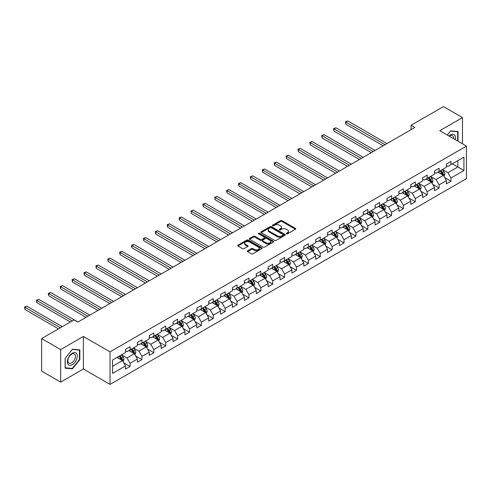 <?xml version="1.0" encoding="UTF-8"?>
<svg xmlns="http://www.w3.org/2000/svg" width="491" height="491" viewBox="0 0 491 491"><rect width="100%" height="100%" fill="white"/><g stroke="black" fill="none" stroke-linecap="round" stroke-linejoin="round"><path stroke-width="0.74" d="M286.443 233.857A0.743 0.43 0 0 0 287.487 233.857L295.435 229.266A1.056 0.608 0 0 0 295.742 228.837A1.056 0.608 0 0 0 295.435 228.407L281.975 220.631A1.056 0.608 0 0 0 280.478 220.631L272.53 225.222A0.743 0.43 0 0 0 272.315 225.522A0.743 0.43 0 0 0 272.53 225.823A0.743 0.43 0 0 0 273.579 225.823L274.61 225.234A3.382 1.952 0 0 1 279.391 225.234L280.514 225.878A3.382 1.952 0 0 1 281.509 227.259A3.382 1.952 0 0 1 280.514 228.64L279.489 229.236A0.743 0.43 0 0 0 279.269 229.536A0.743 0.43 0 0 0 279.489 229.843A0.743 0.43 0 0 0 280.533 229.843L281.564 229.248A3.382 1.952 0 0 1 286.345 229.248L287.468 229.892A3.382 1.952 0 0 1 288.463 231.279A3.382 1.952 0 0 1 287.468 232.66L286.443 233.25A0.743 0.43 0 0 0 286.222 233.556A0.743 0.43 0 0 0 286.443 233.857L286.443 233.25M247.648 250.772A1.056 0.608 0 0 0 247.341 251.202A1.056 0.608 0 0 0 247.648 251.631L251.423 253.816A1.056 0.608 0 0 0 252.92 253.816L261.746 248.722A1.056 0.608 0 0 0 262.053 248.286A1.056 0.608 0 0 0 261.746 247.857L248.286 240.087A1.056 0.608 0 0 0 246.789 240.087L237.963 245.181A1.056 0.608 0 0 0 237.656 245.61A1.056 0.608 0 0 0 237.963 246.04L242.523 248.673A1.056 0.608 0 0 0 244.021 248.673L247.795 246.494A1.056 0.608 0 0 0 248.108 246.065A1.056 0.608 0 0 0 247.795 245.635L245.537 244.328A2.829 1.633 0 0 1 244.708 243.174A2.829 1.633 0 0 1 246.451 241.664A2.829 1.633 0 0 1 249.538 242.014L258.401 247.133A2.829 1.633 0 0 1 259.23 248.286A2.829 1.633 0 0 1 257.48 249.796A2.829 1.633 0 0 1 254.399 249.44L252.92 248.587A1.056 0.608 0 0 0 251.423 248.587L247.648 250.772L247.648 251.631L251.423 249.471L251.423 248.587M83.384 336.464L60.675 349.574L41.631 338.575L41.631 371.122L60.675 382.121L83.384 369.011L110.045 384.41L110.045 351.857L83.384 336.464L83.384 369.011M462.491 143.802L462.491 117.588L439.783 130.698L466.45 146.091L110.045 351.857M462.491 117.588L443.441 106.59L411.059 125.285L411.059 129.685M41.631 338.575L74.012 319.88L77.817 322.078L414.87 127.482L411.059 125.285M274.684 240.387A1.056 0.608 0 0 0 276.175 240.387L285.001 235.293A1.056 0.608 0 0 0 285.314 234.858A1.056 0.608 0 0 0 285.001 234.428L271.541 226.658A1.056 0.608 0 0 0 270.044 226.658L261.218 231.752A1.056 0.608 0 0 0 260.911 232.182A1.056 0.608 0 0 0 261.218 232.617L274.684 240.387M258.935 234.017A0.743 0.43 0 0 1 259.69 234.121L273.358 242.014L264.551 247.102A1.056 0.608 0 0 1 263.053 247.102L249.594 239.326L249.594 238.466A1.056 0.608 0 0 0 249.281 238.896A1.056 0.608 0 0 0 249.594 239.326M249.594 238.466L253.368 236.288A1.056 0.608 0 0 1 254.866 236.288L260.322 239.436A1.056 0.608 0 0 0 261.82 239.436L264.324 237.988A1.056 0.608 0 0 0 264.637 237.558A1.056 0.608 0 0 0 264.324 237.128L258.64 233.845A0.743 0.43 0 0 1 258.426 233.544A0.743 0.43 0 0 1 258.88 233.151A0.743 0.43 0 0 1 259.69 233.243L273.37 241.142A1.056 0.608 0 0 1 273.683 241.572A1.056 0.608 0 0 1 273.37 242.008L273.37 241.142M110.045 384.41L466.45 178.644L466.45 146.091M123.72 362.788L130.084 366.464L130.084 363.254L137.4 359.031L137.4 362.241L141.967 359.602L141.967 356.386L149.282 352.164L149.282 355.38L153.855 352.741L153.855 349.524L161.171 345.302L161.171 348.518L165.737 345.879L165.737 342.663L173.053 338.44L173.053 341.656L177.625 339.017L177.625 335.801L184.941 331.578L184.941 334.794L189.508 332.155L189.508 328.939L196.823 324.717L196.823 327.933L201.396 325.294L201.396 322.078L208.712 317.855L208.712 321.071L213.278 318.432L213.278 315.216L220.594 310.993L220.594 314.209L225.166 311.57L225.166 308.354L232.482 304.132L232.482 307.348L237.049 304.708L237.049 301.492L244.365 297.27L244.365 300.486L248.937 297.847L248.937 294.631L256.253 290.408L256.253 293.618L260.819 290.979L260.819 287.769L268.135 283.546L268.135 286.756L272.708 284.117L272.708 280.907L280.017 276.685L280.017 279.895L284.59 277.255L284.59 274.046L291.906 269.823L291.906 273.033L296.478 270.394L296.478 267.184L303.788 262.961L303.788 266.171L308.36 263.532L308.36 260.322L315.676 256.099L315.676 259.309L320.249 256.67L320.249 253.46L327.558 249.238L327.558 252.448L332.131 249.809L332.131 246.599L339.447 242.376L339.447 245.586L344.019 242.947L344.019 239.737L351.329 235.514L351.329 238.724L355.901 236.085L355.901 232.875L363.217 228.653L363.217 231.862L367.79 229.223L367.79 226.013L375.099 221.791L375.099 225.001L379.672 222.362L379.672 219.152L386.988 214.929L386.988 218.139L391.56 215.5L391.56 212.29L398.87 208.067L398.87 211.277L403.442 208.638L403.442 205.428L410.758 201.206L410.758 204.416L415.331 201.776L415.331 198.567L422.641 194.344L422.641 197.554L427.213 194.915L427.213 191.705L434.529 187.482L434.529 190.692L439.101 188.053L439.101 184.843L446.411 180.62L446.411 183.83L450.983 181.191L450.983 177.981L463.934 170.506L463.934 157.132L457.839 160.649L457.839 166.983L463.934 170.506M130.084 366.464L125.512 369.103L125.512 365.893L112.562 373.369L112.562 359.995L125.512 352.52L125.512 349.31L130.084 346.671L130.084 349.88L137.4 345.658L137.4 342.448L141.967 339.809L141.967 343.019L149.282 338.796L149.282 335.586L153.855 332.947L153.855 336.157L161.171 331.934L161.171 328.725L165.737 326.085L165.737 329.295L173.053 325.073L173.053 321.863L177.625 319.224L177.625 322.434L184.941 318.211L184.941 315.001L189.508 312.356L189.508 315.572L196.823 311.349L196.823 308.133L201.396 305.494L201.396 308.71L208.712 304.488L208.712 301.271L213.278 298.632L213.278 301.848L220.594 297.626L220.594 294.41L225.166 291.771L225.166 294.987L232.482 290.764L232.482 287.548L237.049 284.909L237.049 288.125L244.365 283.902L244.365 280.686L248.937 278.047L248.937 281.263L256.253 277.041L256.253 273.825L260.819 271.185L260.819 274.401L268.135 270.179L268.135 266.963L272.708 264.324L272.708 267.54L280.017 263.317L280.017 260.101L284.59 257.462L284.59 260.678L291.906 256.455L291.906 253.239L296.478 250.6L296.478 253.816L303.788 249.588L303.788 246.378L308.36 243.739L308.36 246.948L315.676 242.726L315.676 239.516L320.249 236.877L320.249 240.087L327.558 235.864L327.558 232.654L332.131 230.015L332.131 233.225L339.447 229.002L339.447 225.792L344.019 223.153L344.019 226.363L351.329 222.141L351.329 218.931L355.901 216.292L355.901 219.502L363.217 215.279L363.217 212.069L367.79 209.43L367.79 212.64L375.099 208.417L375.099 205.207L379.672 202.568L379.672 205.778L386.988 201.555L386.988 198.346L391.56 195.706L391.56 198.916L398.87 194.694L398.87 191.484L403.442 188.845L403.442 192.055L410.758 187.832L410.758 184.622L415.331 181.983L415.331 185.193L422.641 180.97L422.641 177.76L427.213 175.121L427.213 178.331L434.529 174.109L434.529 170.899L439.101 168.26L439.101 171.469L446.411 167.247L446.411 164.037L450.983 161.398L450.983 164.608L463.934 157.132M128.863 350.58L134.35 353.747L127.034 357.97L121.553 354.803M125.512 350.758L127.034 351.636L130.084 349.88M127.034 357.97L130.084 363.254M134.35 353.747L137.4 359.031M140.751 343.718L146.238 346.885L138.922 351.108L133.435 347.941M137.4 343.896L138.922 344.774L141.967 343.019M138.922 351.108L141.967 356.386M146.238 346.885L149.282 352.164M152.633 336.857L158.12 340.024L150.805 344.246L145.324 341.079M149.282 337.035L150.805 337.912L153.855 336.157M150.805 344.246L153.855 349.524M158.12 340.024L161.171 345.302M164.522 329.995L170.009 333.162L162.693 337.385L157.206 334.218M161.171 330.173L162.693 331.051L165.737 329.295M162.693 337.385L165.737 342.663M170.009 333.162L173.053 338.44M176.404 323.133L181.891 326.3L174.575 330.523L169.094 327.356M173.053 323.311L174.575 324.189L177.625 322.434M174.575 330.523L177.625 335.801M181.891 326.3L184.941 331.578M188.292 316.272L193.779 319.438L186.463 323.661L180.976 320.494M184.941 316.45L186.463 317.327L189.508 315.572M186.463 323.661L189.508 328.939M193.779 319.438L196.823 324.717M200.175 309.41L205.661 312.577L198.346 316.799L192.865 313.632M196.823 309.588L198.346 310.465L201.396 308.71M198.346 316.799L201.396 322.078M205.661 312.577L208.712 317.855M212.063 302.548L217.55 305.715L210.234 309.938L204.747 306.771M208.712 302.726L210.234 303.604L213.278 301.848M210.234 309.938L213.278 315.216M217.55 305.715L220.594 310.993M223.945 295.686L229.432 298.853L222.116 303.076L216.635 299.909M220.594 295.864L222.116 296.742L225.166 294.987M222.116 303.076L225.166 308.354M229.432 298.853L232.482 304.132M235.833 288.825L241.32 291.992L234.004 296.214L228.518 293.047M232.482 289.003L234.004 289.88L237.049 288.125M234.004 296.214L237.049 301.492M241.32 291.992L244.365 297.27M247.716 281.963L253.203 285.13L245.887 289.352L240.406 286.185M244.365 282.141L245.887 283.019L248.937 281.263M245.887 289.352L248.937 294.631M253.203 285.13L256.253 290.408M259.604 275.101L265.085 278.268L257.775 282.491L252.288 279.324M256.253 275.279L257.775 276.157L260.819 274.401M257.775 282.491L260.819 287.769M265.085 278.268L268.135 283.546M271.486 268.239L276.973 271.406L269.657 275.629L264.17 272.462M268.135 268.417L269.657 269.295L272.708 267.54M269.657 275.629L272.708 280.907M276.973 271.406L280.017 276.685M283.375 261.378L288.855 264.545L281.546 268.767L276.059 265.6M280.017 261.556L281.546 262.433L284.59 260.678M281.546 268.767L284.59 274.046M288.855 264.545L291.906 269.823M295.257 254.516L300.744 257.683L293.428 261.906L287.941 258.739M291.906 254.694L293.428 255.572L296.478 253.816M293.428 261.906L296.478 267.184M300.744 257.683L303.788 262.961M307.145 247.654L312.626 250.821L305.316 255.044L299.829 251.877M303.788 247.832L305.316 248.71L308.36 246.948M305.316 255.044L308.36 260.322M312.626 250.821L315.676 256.099M319.027 240.793L324.514 243.959L317.198 248.182L311.711 245.015M315.676 240.971L317.198 241.848L320.249 240.087M317.198 248.182L320.249 253.46M324.514 243.959L327.558 249.238M330.916 233.931L336.396 237.098L329.087 241.32L323.6 238.153M327.558 234.109L329.087 234.986L332.131 233.225M329.087 241.32L332.131 246.599M336.396 237.098L339.447 242.376M342.798 227.069L348.285 230.236L340.969 234.459L335.482 231.292M339.447 227.247L340.969 228.125L344.019 226.363M340.969 234.459L344.019 239.737M348.285 230.236L351.329 235.514M354.686 220.207L360.167 223.374L352.857 227.597L347.37 224.43M351.329 220.385L352.857 221.263L355.901 219.502M352.857 227.597L355.901 232.875M360.167 223.374L363.217 228.653M366.568 213.346L372.055 216.513L364.739 220.735L359.252 217.568M363.217 213.524L364.739 214.401L367.79 212.64M364.739 220.735L367.79 226.013M372.055 216.513L375.099 221.791M378.457 206.484L383.937 209.651L376.628 213.873L371.141 210.707M375.099 206.662L376.628 207.54L379.672 205.778M376.628 213.873L379.672 219.152M383.937 209.651L386.988 214.929M390.339 199.622L395.826 202.789L388.51 207.012L383.023 203.845M386.988 199.8L388.51 200.678L391.56 198.916M388.51 207.012L391.56 212.29M395.826 202.789L398.87 208.067M402.227 192.76L407.708 195.927L400.398 200.15L394.911 196.983M398.87 192.938L400.398 193.816L403.442 192.055M400.398 200.15L403.442 205.428M407.708 195.927L410.758 201.206M414.109 185.899L419.596 189.066L412.28 193.288L406.793 190.121M410.758 186.077L412.28 186.954L415.331 185.193M412.28 193.288L415.331 198.567M419.596 189.066L422.641 194.344M425.992 179.037L431.479 182.204L424.169 186.427L418.682 183.26M422.641 179.215L424.169 180.093L427.213 178.331M424.169 186.427L427.213 191.705M431.479 182.204L434.529 187.482M437.88 172.175L443.367 175.342L436.051 179.565L430.564 176.398M434.529 172.353L436.051 173.231L439.101 171.469M436.051 179.565L439.101 184.843M443.367 175.342L446.411 180.62M452.358 163.816L457.839 166.983L447.939 172.703L442.452 169.536M446.411 165.492L447.939 166.369L450.983 164.608M447.939 172.703L450.983 177.981M60.675 349.574L60.675 382.121M112.562 366.329L122.468 360.609L116.981 357.442M122.468 360.609L125.512 365.893M444.625 177.521L450.983 181.191M432.737 184.383L439.101 188.053M420.855 191.245L427.213 194.915M408.966 198.106L415.331 201.776M397.084 204.968L403.442 208.638M385.196 211.83L391.56 215.5M373.313 218.691L379.672 222.362M361.425 225.553L367.79 229.223M349.543 232.415L355.901 236.085M337.655 239.277L344.019 242.947M325.772 246.138L332.131 249.809M313.884 253L320.249 256.67M302.002 259.862L308.36 263.532M290.113 266.723L296.478 270.394M278.231 273.585L284.59 277.255M266.343 280.447L272.708 284.117M254.461 287.309L260.819 290.979M242.572 294.17L248.937 297.847M230.69 301.032L237.049 304.708M218.802 307.894L225.166 311.57M206.92 314.756L213.278 318.432M195.031 321.617L201.396 325.294M183.149 328.479L189.508 332.155M171.261 335.341L177.625 339.017M159.379 342.202L165.737 345.879M147.49 349.064L153.855 352.741M135.608 355.926L141.967 359.602M458.029 141.23L458.029 131.533L450.677 130.876L447.326 135.05L450.529 131.097L457.649 131.729L457.649 141.009M65.137 368.176L72.484 368.833L79.837 359.682L79.837 349.88L72.484 349.224L65.137 358.369L65.137 368.176M79.456 359.467L79.837 359.682M71.711 368.385L72.484 368.833M286.738 233.962L287.468 233.538A3.382 1.952 0 0 0 288.463 232.157L288.463 231.279M281.509 227.259L281.509 228.143A3.382 1.952 0 0 1 280.514 229.524L279.784 229.948M295.435 228.407L295.435 229.266L281.975 221.515A1.056 0.608 0 0 0 280.478 221.515L272.83 225.928M284.989 235.299L271.541 227.536A1.056 0.608 0 0 0 270.044 227.536L261.237 232.624M283.135 235.164A0.743 0.43 0 0 0 283.35 234.858A0.743 0.43 0 0 0 283.135 234.557L271.314 227.738A0.743 0.43 0 0 0 270.271 227.738L269.185 228.364A3.382 1.952 0 0 0 268.196 229.745A3.382 1.952 0 0 0 269.185 231.126L277.262 235.79A3.382 1.952 0 0 0 282.049 235.79L283.135 235.164L283.135 236.042A0.743 0.43 0 0 0 283.35 235.741L283.35 234.858M268.196 229.745L268.196 230.623A3.382 1.952 0 0 0 269.185 232.004L269.185 231.126M283.135 236.042L282.049 236.668A3.382 1.952 0 0 1 277.262 236.668L269.185 232.004M249.606 239.338L253.368 237.165L253.368 236.288M264.637 237.558L264.637 238.436A1.056 0.608 0 0 1 264.324 238.871L261.82 240.314A1.056 0.608 0 0 1 260.322 240.314L254.866 237.165A1.056 0.608 0 0 0 253.368 237.165M265.987 242.707A2.829 1.633 0 0 0 269.074 243.063A2.829 1.633 0 0 0 270.817 241.554A2.829 1.633 0 0 0 269.989 240.4L266.865 238.595A1.056 0.608 0 0 0 265.373 238.595L262.869 240.044A1.056 0.608 0 0 0 262.556 240.473A1.056 0.608 0 0 0 262.869 240.903L265.987 242.707L265.987 243.585A2.829 1.633 0 0 0 269.074 243.941A2.829 1.633 0 0 0 270.817 242.431L270.817 241.554M262.556 240.473L262.556 241.351A1.056 0.608 0 0 0 262.869 241.787L262.869 240.903M265.987 243.585L262.869 241.787M259.23 248.286L259.23 249.17A2.829 1.633 0 0 1 257.48 250.674A2.829 1.633 0 0 1 254.399 250.324L252.92 249.471A1.056 0.608 0 0 0 251.423 249.471M244.708 243.174L244.708 244.052A2.829 1.633 0 0 0 245.537 245.205L245.537 244.328M247.783 246.507L245.537 245.205M261.746 247.857L261.746 248.722L248.286 240.964A1.056 0.608 0 0 0 246.789 240.964L237.975 246.052M443.968 176.386L444.871 174.102A2.854 1.651 -120 0 0 443.962 171.672L442.391 169.573M439.648 173.194L438.58 171.77M386.988 143.587L347.775 120.946L345.867 122.044L345.867 124.241L383.176 145.784M440.028 170.936L441.599 173.035A2.854 1.651 60 0 1 442.416 174.753L443.33 174.225A2.854 1.651 -120 0 0 442.514 172.507L440.943 170.408M440.224 170.819L441.974 173.151A1.455 0.841 60 0 1 442.238 173.593L443.33 174.225M345.867 124.241L345.449 121.805L385.079 144.685M345.449 121.805L347.775 120.946M457.176 131.459L457.649 131.729M455.243 139.622A7.003 4.045 120 0 0 454.028 134.528A7.003 4.045 120 0 0 449.013 136.025M453.549 138.64A5.303 3.063 120 0 0 452.481 135.602A5.303 3.063 120 0 0 449.32 136.197M72.337 364.66A7.003 4.045 120 0 0 77.29 356.079A7.003 4.045 120 0 0 72.337 353.219A7.003 4.045 120 0 0 67.384 361.799A7.003 4.045 120 0 0 72.337 364.66M71.643 362.867A5.303 3.063 120 0 0 75.105 358.197A5.303 3.063 120 0 0 74.288 353.95A5.303 3.063 120 0 0 71.643 354.207A5.303 3.063 120 0 0 68.175 358.884A5.303 3.063 120 0 0 68.992 363.131A5.303 3.063 120 0 0 71.643 362.867M65.211 358.301L72.337 349.445L79.456 350.077L79.456 359.578L72.337 368.44L65.211 367.802L65.211 358.301M78.983 349.807L79.456 350.077M432.08 183.247L432.988 180.964A2.854 1.651 -120 0 0 432.08 178.534L430.503 176.435M427.765 180.056L426.697 178.632M375.099 150.449L335.887 127.807L333.984 128.906L333.984 131.103L371.294 152.646M428.146 177.797L429.717 179.896A2.854 1.651 60 0 1 430.533 181.615L431.448 181.087A2.854 1.651 -120 0 0 430.632 179.368L429.054 177.269M428.342 177.681L430.085 180.013A1.455 0.841 60 0 1 430.349 180.455L431.448 181.087M333.984 131.103L333.567 128.667L373.197 151.547M333.567 128.667L335.887 127.807M420.198 190.109L421.106 187.826A2.854 1.651 -120 0 0 420.192 185.395L418.62 183.296M415.877 186.918L414.809 185.494M363.217 157.31L324.005 134.669L322.096 135.768L322.096 137.965L359.406 159.507M416.258 184.659L417.829 186.758A2.854 1.651 60 0 1 418.645 188.476L419.56 187.949A2.854 1.651 -120 0 0 418.743 186.23L417.172 184.131M416.454 184.542L418.203 186.875A1.455 0.841 60 0 1 418.467 187.316L419.56 187.949M322.096 137.965L321.679 135.528L361.315 158.409M321.679 135.528L324.005 134.669M408.309 196.971L409.218 194.688A2.854 1.651 -120 0 0 408.309 192.257L406.732 190.158M403.995 193.779L402.927 192.355M351.329 164.172L312.116 141.531L310.214 142.629L310.214 144.827L347.524 166.369M404.375 191.521L405.947 193.62A2.854 1.651 60 0 1 406.763 195.338L407.677 194.81A2.854 1.651 -120 0 0 406.861 193.092L405.29 190.993M404.572 191.404L406.315 193.736A1.455 0.841 60 0 1 406.579 194.178L407.677 194.81M310.214 144.827L309.796 142.39L349.426 165.271M309.796 142.39L312.116 141.531M396.427 203.833L397.336 201.549A2.854 1.651 -120 0 0 396.421 199.119L394.85 197.02M392.106 200.641L391.039 199.217M339.447 171.034L300.234 148.392L298.325 149.491L298.325 151.688L335.635 173.231M392.487 198.382L394.058 200.481A2.854 1.651 60 0 1 394.874 202.2L395.789 201.672A2.854 1.651 -120 0 0 394.973 199.954L393.401 197.855M392.683 198.266L394.433 200.598A1.455 0.841 60 0 1 394.696 201.04L395.789 201.672M298.325 151.688L297.908 149.252L337.544 172.132M297.908 149.252L300.234 148.392M384.539 210.694L385.447 208.411A2.854 1.651 -120 0 0 384.539 205.981L382.962 203.882M380.224 207.503L379.156 206.079M327.558 177.895L288.346 155.254L286.443 156.353L286.443 158.55L323.753 180.093M380.605 205.244L382.176 207.343A2.854 1.651 60 0 1 382.992 209.062L383.907 208.534A2.854 1.651 -120 0 0 383.09 206.815L381.519 204.716M380.801 205.128L382.544 207.46A1.455 0.841 60 0 1 382.808 207.902L383.907 208.534M286.443 158.55L286.026 156.113L325.656 178.994M286.026 156.113L288.346 155.254M372.657 217.556L373.565 215.273A2.854 1.651 -120 0 0 372.651 212.842L371.079 210.743M368.336 214.364L367.268 212.941M315.676 184.757L276.464 162.116L274.555 163.215L274.555 165.412L311.865 186.954M368.716 212.106L370.288 214.205A2.854 1.651 60 0 1 371.104 215.923L372.018 215.396A2.854 1.651 -120 0 0 371.202 213.677L369.631 211.578M368.919 211.989L370.662 214.321A1.455 0.841 60 0 1 370.926 214.763L372.018 215.396M274.555 165.412L274.138 162.975L313.774 185.856M274.138 162.975L276.464 162.116M360.768 224.418L361.677 222.135A2.854 1.651 -120 0 0 360.768 219.704L359.191 217.605M356.454 221.226L355.386 219.802M303.788 191.619L264.575 168.978L262.673 170.076L262.673 172.273L299.983 193.816M356.834 218.968L358.405 221.067A2.854 1.651 60 0 1 359.222 222.785L360.136 222.257A2.854 1.651 -120 0 0 359.32 220.539L357.749 218.44M357.031 218.851L358.774 221.183A1.455 0.841 60 0 1 359.038 221.625L360.136 222.257M262.673 172.273L262.255 169.837L301.885 192.718M262.255 169.837L264.575 168.978M348.886 231.279L349.795 228.996A2.854 1.651 -120 0 0 348.88 226.566L347.309 224.467M344.565 228.094L343.497 226.664M291.906 198.481L252.693 175.839L250.784 176.938L250.784 179.135L288.094 200.678M344.946 225.829L346.517 227.928A2.854 1.651 60 0 1 347.333 229.647L348.248 229.119A2.854 1.651 -120 0 0 347.432 227.401L345.86 225.301M345.148 225.713L346.892 228.045A1.455 0.841 60 0 1 347.155 228.487L348.248 229.119M250.784 179.135L250.367 176.699L290.003 199.579M250.367 176.699L252.693 175.839M336.998 238.141L337.906 235.858A2.854 1.651 -120 0 0 336.998 233.428L335.421 231.329M332.683 234.956L331.615 233.526M280.017 205.342L240.805 182.701L238.902 183.8L238.902 186.003L276.212 207.54M333.064 232.691L334.635 234.79A2.854 1.651 60 0 1 335.451 236.509L336.366 235.981A2.854 1.651 -120 0 0 335.549 234.262L333.978 232.163M333.26 232.574L335.003 234.907A1.455 0.841 60 0 1 335.267 235.349L336.366 235.981M238.902 186.003L238.485 183.56L278.115 206.441M238.485 183.56L240.805 182.701M325.116 245.003L326.024 242.72A2.854 1.651 -120 0 0 325.11 240.289L323.538 238.19M320.795 241.817L319.727 240.387M268.135 212.204L228.923 189.563L227.02 190.661L227.02 192.865L264.324 214.401M321.175 239.553L322.747 241.652A2.854 1.651 60 0 1 323.569 243.37L324.477 242.842A2.854 1.651 -120 0 0 323.661 241.124L322.09 239.025M321.378 239.436L323.121 241.768A1.455 0.841 60 0 1 323.385 242.21L324.477 242.842M227.02 192.865L226.596 190.422L266.232 213.303M226.596 190.422L228.923 189.563M313.227 251.865L314.136 249.581A2.854 1.651 -120 0 0 313.227 247.151L311.65 245.052M308.913 248.679L307.845 247.249M256.247 219.066L217.034 196.425L215.132 197.523L215.132 199.727L252.442 221.263M309.293 246.414L310.864 248.514A2.854 1.651 60 0 1 311.681 250.232L312.595 249.704A2.854 1.651 -120 0 0 311.779 247.986L310.208 245.887M309.49 246.298L311.233 248.63A1.455 0.841 60 0 1 311.497 249.072L312.595 249.704M215.132 199.727L214.714 197.284L254.344 220.164M214.714 197.284L217.034 196.425M301.345 258.726L302.253 256.443A2.854 1.651 -120 0 0 301.339 254.013L299.768 251.914M297.024 255.541L295.956 254.111M244.365 225.928L205.152 203.286L203.249 204.385L203.249 206.588L240.553 228.125M297.405 253.276L298.976 255.375A2.854 1.651 60 0 1 299.798 257.094L300.713 256.566A2.854 1.651 -120 0 0 299.891 254.847L298.319 252.748M297.607 253.16L299.35 255.492A1.455 0.841 60 0 1 299.614 255.934L300.713 256.566M203.249 206.588L202.826 204.146L242.462 227.026M202.826 204.146L205.152 203.286M289.463 265.588L290.365 263.305A2.854 1.651 -120 0 0 289.457 260.874L287.886 258.775M285.142 262.403L284.074 260.973M232.482 232.789L193.264 210.148L191.361 211.247L191.361 213.45L228.671 234.986M285.523 260.138L287.094 262.237A2.854 1.651 60 0 1 287.91 263.955L288.825 263.428A2.854 1.651 -120 0 0 288.008 261.709L286.437 259.61M285.719 260.021L287.462 262.354A1.455 0.841 60 0 1 287.726 262.795L288.825 263.428M191.361 213.45L190.944 211.007L230.574 233.888M190.944 211.007L193.264 210.148M277.575 272.45L278.483 270.167A2.854 1.651 -120 0 0 277.568 267.736L275.997 265.637M273.254 269.264L272.186 267.834M220.594 239.651L181.382 217.01L179.479 218.108L179.479 220.312L216.783 241.848M273.634 267L275.205 269.099A2.854 1.651 60 0 1 276.028 270.817L276.942 270.289A2.854 1.651 -120 0 0 276.12 268.571L274.549 266.472M273.837 266.883L275.58 269.215A1.455 0.841 60 0 1 275.844 269.657L276.942 270.289M179.479 220.312L179.055 217.869L218.691 240.75M179.055 217.869L181.382 217.01M265.692 279.311L266.595 277.028A2.854 1.651 -120 0 0 265.686 274.598L264.115 272.499M261.372 276.126L260.304 274.696M208.712 246.513L169.493 223.871L167.591 224.97L167.591 227.173L204.9 248.71M261.752 273.861L263.323 275.96A2.854 1.651 60 0 1 264.14 277.679L265.054 277.151A2.854 1.651 -120 0 0 264.238 275.433L262.667 273.334M261.949 273.745L263.692 276.077A1.455 0.841 60 0 1 263.955 276.519L265.054 277.151M167.591 227.173L167.173 224.731L206.803 247.611M167.173 224.731L169.493 223.871M253.804 286.173L254.712 283.89A2.854 1.651 -120 0 0 253.798 281.46L252.227 279.361M249.483 282.988L248.415 281.558M196.823 253.374L157.611 230.733L155.708 231.832L155.708 234.035L193.012 255.572M249.864 280.723L251.435 282.822A2.854 1.651 60 0 1 252.257 284.541L253.172 284.013A2.854 1.651 -120 0 0 252.349 282.294L250.778 280.195M250.066 280.606L251.809 282.939A1.455 0.841 60 0 1 252.073 283.381L253.172 284.013M155.708 234.035L155.285 231.592L194.921 254.473M155.285 231.592L157.611 230.733M241.922 293.035L242.824 290.752A2.854 1.651 -120 0 0 241.916 288.321L240.345 286.222M237.601 289.85L236.533 288.42M184.941 260.236L145.723 237.595L143.82 238.694L143.82 240.897L181.13 262.433M237.982 287.585L239.553 289.684A2.854 1.651 60 0 1 240.369 291.402L241.284 290.875A2.854 1.651 -120 0 0 240.467 289.156L238.896 287.057M238.178 287.468L239.921 289.8A1.455 0.841 60 0 1 240.185 290.242L241.284 290.875M143.82 240.897L143.403 238.454L183.033 261.335M143.403 238.454L145.723 237.595M230.034 299.897L230.942 297.614A2.854 1.651 -120 0 0 230.027 295.183L228.456 293.084M225.713 296.711L224.645 295.281M173.053 267.098L133.84 244.457L131.938 245.555L131.938 247.759L169.242 269.295M226.093 294.447L227.664 296.546A2.854 1.651 60 0 1 228.487 298.264L229.401 297.736A2.854 1.651 -120 0 0 228.579 296.018L227.008 293.919M226.296 294.33L228.039 296.662A1.455 0.841 60 0 1 228.303 297.104L229.401 297.736M131.938 247.759L131.514 245.316L171.15 268.196M131.514 245.316L133.84 244.457M218.151 306.758L219.054 304.475A2.854 1.651 -120 0 0 218.145 302.045L216.574 299.946M213.831 303.573L212.763 302.143M161.171 273.96L121.952 251.318L120.049 252.417L120.049 254.62L157.359 276.157M214.211 301.308L215.782 303.407A2.854 1.651 60 0 1 216.599 305.126L217.513 304.598A2.854 1.651 -120 0 0 216.697 302.879L215.126 300.78M214.407 301.198L216.15 303.524A1.455 0.841 60 0 1 216.414 303.966L217.513 304.598M120.049 254.62L119.632 252.178L159.262 275.058M119.632 252.178L121.952 251.318M206.263 313.62L207.171 311.337A2.854 1.651 -120 0 0 206.257 308.907L204.686 306.807M201.942 310.435L200.874 309.005M149.282 280.821L110.07 258.18L108.167 259.279L108.167 261.482L145.471 283.019M202.323 308.17L203.9 310.269A2.854 1.651 60 0 1 204.716 311.988L205.631 311.46A2.854 1.651 -120 0 0 204.808 309.741L203.237 307.642M202.525 308.06L204.268 310.386A1.455 0.841 60 0 1 204.532 310.828L205.631 311.46M108.167 261.482L107.744 259.039L147.38 281.92M107.744 259.039L110.07 258.18M194.381 320.482L195.283 318.199A2.854 1.651 -120 0 0 194.375 315.768L192.803 313.669M190.06 317.296L188.992 315.866M137.4 287.683L98.188 265.042L96.279 266.14L96.279 268.344L133.589 289.88M190.44 315.032L192.012 317.131A2.854 1.651 60 0 1 192.828 318.849L193.742 318.321A2.854 1.651 -120 0 0 192.926 316.603L191.355 314.504M190.637 314.921L192.38 317.247A1.455 0.841 60 0 1 192.65 317.689L193.742 318.321M96.279 268.344L95.862 265.901L135.491 288.782M95.862 265.901L98.188 265.042M182.492 327.344L183.401 325.06A2.854 1.651 -120 0 0 182.486 322.63L180.915 320.531M178.178 324.158L177.104 322.728M125.512 294.545L86.299 271.904L84.397 273.002L84.397 275.205L121.7 296.742M178.552 321.893L180.129 323.992A2.854 1.651 60 0 1 180.946 325.711L181.86 325.183A2.854 1.651 -120 0 0 181.044 323.465L179.467 321.366M178.755 321.783L180.498 324.109A1.455 0.841 60 0 1 180.762 324.551L181.86 325.183M84.397 275.205L83.973 272.763L123.609 295.643M83.973 272.763L86.299 271.904M170.61 334.205L171.512 331.922A2.854 1.651 -120 0 0 170.604 329.492L169.033 327.393M166.289 331.02L165.221 329.59M113.63 301.406L74.417 278.765L72.508 279.864L72.508 282.067L109.818 303.604M166.67 328.755L168.241 330.854A2.854 1.651 60 0 1 169.057 332.573L169.972 332.045A2.854 1.651 -120 0 0 169.156 330.326L167.584 328.227M166.866 328.645L168.609 330.971A1.455 0.841 60 0 1 168.879 331.413L169.972 332.045M72.508 282.067L72.091 279.625L111.721 302.505M72.091 279.625L74.417 278.765M158.722 341.067L159.63 338.784A2.854 1.651 -120 0 0 158.716 336.353L157.145 334.254M154.407 337.882L153.339 336.452M101.741 308.268L62.529 285.627L60.626 286.726L60.626 288.929L97.93 310.465M154.782 335.617L156.359 337.716A2.854 1.651 60 0 1 157.175 339.434L158.09 338.907A2.854 1.651 -120 0 0 157.273 337.188L155.696 335.089M154.984 335.506L156.727 337.833A1.455 0.841 60 0 1 156.991 338.274L158.09 338.907M60.626 288.929L60.203 286.486L99.839 309.367M60.203 286.486L62.529 285.627M146.84 347.929L147.742 345.646A2.854 1.651 -120 0 0 146.834 343.215L145.262 341.116M142.519 344.743L141.451 343.319M89.859 315.13L50.647 292.489L48.738 293.587L48.738 295.791L86.048 317.327M142.899 342.479L144.471 344.578A2.854 1.651 60 0 1 145.287 346.296L146.201 345.768A2.854 1.651 -120 0 0 145.385 344.05L143.814 341.951M143.096 342.368L144.845 344.694A1.455 0.841 60 0 1 145.109 345.136L146.201 345.768M48.738 295.791L48.321 293.348L87.95 316.229M48.321 293.348L50.647 292.489M134.951 354.79L135.86 352.507A2.854 1.651 -120 0 0 134.945 350.077L133.374 347.978M130.637 351.605L129.569 350.181M77.971 321.992L38.758 299.35L36.856 300.449L36.856 302.652L70.354 321.992M131.011 349.34L132.588 351.439A2.854 1.651 60 0 1 133.405 353.158L134.319 352.63A2.854 1.651 -120 0 0 133.503 350.912L131.926 348.813M131.214 349.23L132.957 351.556A1.455 0.841 60 0 1 133.221 351.998L134.319 352.63M36.856 302.652L36.432 300.21L72.257 320.893M36.432 300.21L38.758 299.35M123.069 361.652L123.971 359.369A2.854 1.651 -120 0 0 123.063 356.939L121.492 354.84M118.748 358.467L117.68 357.043M62.277 326.656L26.876 306.212L24.967 307.317L24.967 309.514L58.466 328.853M119.129 356.202L120.7 358.301A2.854 1.651 60 0 1 121.516 360.02L122.431 359.492A2.854 1.651 -120 0 0 121.615 357.773L120.043 355.674M119.325 356.092L121.074 358.418A1.455 0.841 60 0 1 121.338 358.86L122.431 359.492M24.967 309.514L24.55 307.071L60.375 327.755M24.55 307.071L26.876 306.212M287.468 233.538L287.468 232.66M279.489 229.843L279.489 229.236M280.514 229.524L280.514 228.64M272.53 225.823L272.53 225.222M280.478 221.515L280.478 220.631M281.975 221.515L281.975 220.631M261.218 232.617L261.218 231.752M270.044 227.536L270.044 226.658M271.541 227.536L271.541 226.658M285.001 235.293L285.001 234.428M277.262 236.668L277.262 235.79M282.049 236.668L282.049 235.79M254.866 237.165L254.866 236.288M260.322 240.314L260.322 239.436M261.82 240.314L261.82 239.436M264.324 238.871L264.324 237.988M259.69 234.121L259.69 233.243M252.92 249.471L252.92 248.587M254.399 250.324L254.399 249.44M247.795 246.494L247.795 245.635M237.963 246.04L237.963 245.181M246.789 240.964L246.789 240.087M248.286 240.964L248.286 240.087M443.085 175.177L444.852 174.158M442.514 172.507L443.962 171.672M440.482 173.679L441.599 173.035M431.196 182.038L432.97 181.019M430.632 179.368L432.08 178.534M428.6 180.541L429.717 179.896M419.314 188.906L421.082 187.881M418.743 186.23L420.192 185.395M416.712 187.402L417.829 186.758M407.426 195.768L409.199 194.743M406.861 193.092L408.309 192.257M404.83 194.264L405.947 193.62M395.543 202.63L397.311 201.605M394.973 199.954L396.421 199.119M392.941 201.126L394.058 200.481M383.655 209.491L385.429 208.466M383.09 206.815L384.539 205.981M381.059 207.988L382.176 207.343M371.773 216.353L373.547 215.328M371.202 213.677L372.651 212.842M369.171 214.849L370.288 214.205M359.885 223.215L361.658 222.19M359.32 220.539L360.768 219.704M357.288 221.711L358.405 221.067M348.002 230.076L349.776 229.052M347.432 227.401L348.88 226.566M345.4 228.573L346.517 227.928M336.114 236.938L337.888 235.913M335.549 234.262L336.998 233.428M333.518 235.435L334.635 234.79M324.232 243.8L326.006 242.775M323.661 241.124L325.11 240.289M321.63 242.296L322.747 241.652M312.344 250.662L314.117 249.637M311.779 247.986L313.227 247.151M309.747 249.158L310.864 248.514M300.461 257.523L302.235 256.498M299.891 254.847L301.339 254.013M297.859 256.02L298.976 255.375M288.579 264.385L290.347 263.36M288.008 261.709L289.457 260.874M285.977 262.881L287.094 262.237M276.691 271.247L278.465 270.222M276.12 268.571L277.568 267.736M274.088 269.743L275.205 269.099M264.809 278.109L266.576 277.084M264.238 275.433L265.686 274.598M262.206 276.605L263.323 275.96M252.92 284.97L254.694 283.945M252.349 282.294L253.798 281.46M250.324 283.467L251.435 282.822M241.038 291.832L242.806 290.807M240.467 289.156L241.916 288.321M238.436 290.328L239.553 289.684M229.15 298.694L230.923 297.669M228.579 296.018L230.027 295.183M226.554 297.19L227.664 296.546M217.268 305.555L219.035 304.53M216.697 302.879L218.145 302.045M214.665 304.052L215.782 303.407M205.379 312.417L207.153 311.392M204.808 309.741L206.257 308.907M202.783 310.913L203.9 310.269M193.497 319.279L195.265 318.254M192.926 316.603L194.375 315.768M190.895 317.775L192.012 317.131M181.609 326.141L183.382 325.116M181.044 323.465L182.486 322.63M179.012 324.637L180.129 323.992M169.726 333.002L171.494 331.977M169.156 330.326L170.604 329.492M167.124 331.499L168.241 330.854M157.838 339.864L159.612 338.839M157.273 337.188L158.716 336.353M155.242 338.36L156.359 337.716M145.956 346.726L147.723 345.701M145.385 344.05L146.834 343.215M143.354 345.222L144.471 344.578M134.068 353.588L135.841 352.563M133.503 350.912L134.945 350.077M131.471 352.084L132.588 351.439M122.185 360.449L123.953 359.424M121.615 357.773L123.063 356.939M119.583 358.946L120.7 358.301"/></g></svg>

